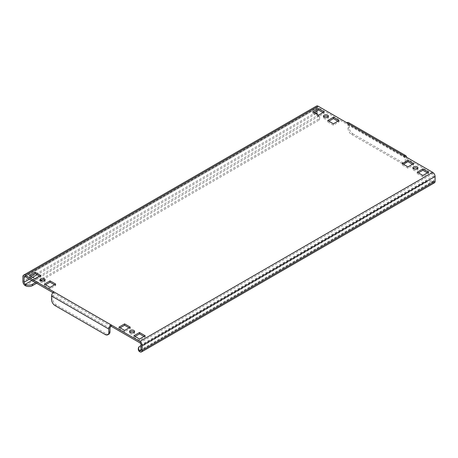 <?xml version="1.0" encoding="UTF-8"?>
<svg xmlns="http://www.w3.org/2000/svg" width="458" height="458" viewBox="0 0 458 458"><rect width="100%" height="100%" fill="white"/><g stroke="black" fill="none" stroke-linecap="round" stroke-linejoin="round"><path stroke-width="0.34" stroke-dasharray="2.29 1.72" d="M134.297 332.147A2.53 1.46 180 0 1 134.595 332.834A2.53 1.46 180 0 1 133.032 334.185A2.53 1.46 180 0 1 130.272 333.871A2.53 1.46 180 0 1 129.534 332.834A2.53 1.46 180 0 1 129.832 332.147M44.815 280.491A2.53 1.46 180 0 1 45.119 281.178A2.53 1.46 180 0 1 43.556 282.529A2.53 1.46 180 0 1 40.796 282.208A2.53 1.46 180 0 1 40.052 281.178A2.53 1.46 180 0 1 40.356 280.491M417.644 168.555A2.53 1.46 180 0 1 417.948 169.248A2.53 1.46 180 0 1 416.385 170.594A2.53 1.46 180 0 1 413.626 170.279A2.53 1.46 180 0 1 412.881 169.248A2.53 1.46 180 0 1 413.185 168.555M328.168 116.899A2.53 1.46 180 0 1 328.466 117.586A2.53 1.46 180 0 1 326.903 118.937A2.53 1.46 180 0 1 324.144 118.622A2.53 1.46 180 0 1 323.405 117.586A2.53 1.46 180 0 1 323.703 116.899M316.988 110.87L316.988 108.288A1.689 0.973 60 0 1 317.337 107.516A1.689 0.973 60 0 1 318.178 107.596L25.287 276.701L316.988 108.288M35.426 282.552L318.178 119.309A5.061 2.92 0 0 0 319.661 117.242A5.061 2.92 0 0 0 318.178 115.176L318.178 116.555A3.372 1.946 60 0 1 315.797 112.422L315.797 107.596A3.372 1.946 60 0 1 316.495 106.056M139.822 342.824L432.713 173.725A1.689 0.973 60 0 1 433.909 175.792L433.909 180.612A1.689 0.973 60 0 1 433.56 181.385A1.689 0.973 60 0 1 432.713 181.299A5.061 2.92 -0 0 0 425.556 181.299L141.012 345.578M39.606 276.185L40.796 276.872L35.129 280.141L29.461 276.872L30.657 276.185M54.513 284.796L55.71 285.483L50.042 288.752L44.374 285.483L45.565 284.796M143.995 336.453L145.186 337.14L139.518 340.414L133.856 337.14L135.047 336.453M129.082 327.842L130.272 328.535L124.61 331.804L118.943 328.535L120.133 327.842M412.435 164.25L413.626 164.943L407.958 168.212L402.29 164.943L403.487 164.25M322.953 112.594L324.144 113.281L318.482 116.555L312.814 113.281L314.005 112.594M337.867 121.204L339.057 121.891L333.39 125.166L327.728 121.891L328.918 121.204M427.343 172.861L428.539 173.553L422.871 176.822L417.204 173.553L418.394 172.861M348.006 128.263A5.061 2.92 -120 0 0 351.584 134.463L352.78 133.77A5.061 2.92 60 0 1 349.202 127.576L348.006 128.263L348.006 124.816A1.689 0.973 120 0 0 347.656 124.044A1.689 0.973 120 0 0 346.815 124.129L318.178 107.596M432.713 173.725L404.082 157.191A1.689 0.973 -60 0 1 404.924 157.111A1.689 0.973 -60 0 1 405.273 157.878L405.273 161.325L406.469 160.638A5.061 2.92 60 0 1 405.416 162.951A5.061 2.92 60 0 1 402.885 162.704L401.695 163.391A5.061 2.92 -120 0 0 404.225 163.643A5.061 2.92 -120 0 0 405.273 161.325M52.939 292.662L53.918 293.229L53.918 291.855M404.082 155.817L404.082 157.191L346.815 124.129L346.815 122.75M349.202 127.576L349.202 124.129L406.469 157.191L406.469 160.638M349.202 124.129A3.372 1.946 120 0 0 348.504 122.584M352.78 133.77L402.885 162.704M351.584 134.463L401.695 163.391M109.994 328.357L52.727 295.296A1.689 0.973 -60 0 1 53.918 293.229L111.185 326.291M108.947 334.122A5.061 2.92 60 0 1 106.416 333.871L56.305 304.942A5.061 2.92 60 0 1 52.727 298.742L51.531 299.429M52.727 295.296L52.727 298.742M434.402 182.845A3.372 1.946 60 0 1 432.713 182.679L139.822 351.778M425.556 181.299L425.556 182.679L139.822 347.645L139.822 346.271M425.556 182.679A5.061 2.92 180 0 1 432.713 182.679L432.713 181.299L141.012 349.712L433.909 180.612M138.339 349.712A5.061 2.92 180 0 1 139.822 347.645M39.451 276.1L318.178 115.176A1.689 0.973 60 0 1 317.606 114.672M25.287 285.655L318.178 116.555A5.061 2.92 180 0 1 319.661 118.622A5.061 2.92 180 0 1 318.178 120.683L318.178 119.309M36.623 283.244L40.796 280.834M42.726 279.718L318.178 120.683M428.539 173.553L428.539 172.174M422.871 176.822L422.871 175.443M417.204 173.553L417.204 172.174M327.728 121.891L327.728 120.511M333.39 125.166L333.39 123.786M339.057 121.891L339.057 120.511M312.814 113.281L312.814 111.901M318.482 116.555L318.482 115.176M324.144 113.281L324.144 111.901M413.626 164.943L413.626 163.563M407.958 168.212L407.958 166.838M402.29 164.943L402.29 163.563M130.272 328.535L130.272 327.155M124.61 331.804L124.61 330.424M118.943 328.535L118.943 327.155M145.186 337.14L145.186 335.766M139.518 340.414L139.518 339.035M133.856 337.14L133.856 335.766M55.71 285.483L55.71 284.103M50.042 288.752L50.042 287.378M44.374 285.483L44.374 284.103M40.796 276.872L40.796 275.493M35.129 280.141L35.129 278.767M29.461 276.872L29.461 275.493M315.797 112.422L22.9 281.521M315.797 107.596L22.9 276.701M315.946 113.71L37.069 274.72M32.592 277.302L29.461 279.111M433.909 175.792L141.012 344.891M348.006 124.816L405.273 157.878M106.416 333.871L105.22 334.558M55.115 305.629L56.305 304.942M31.848 280.491L34.98 278.682M129.534 332.834L129.534 331.46M40.052 281.178L40.052 279.798M412.881 169.248L412.881 167.868M323.405 117.586L323.405 116.206M347.656 124.044L404.924 157.111M24.44 276.615L317.337 107.516M433.56 181.385L140.663 350.485M319.661 118.622L319.661 117.242M405.416 162.951L404.225 163.643M328.466 117.586L328.466 116.206M417.948 169.248L417.948 167.868M45.119 281.178L45.119 279.798M134.595 332.834L134.595 331.46"/><path stroke-width="0.69" d="M133.856 330.424A2.53 1.46 0 0 0 131.097 330.109A2.53 1.46 0 0 0 129.534 331.46A2.53 1.46 0 0 0 130.272 332.491A2.53 1.46 0 0 0 133.032 332.811A2.53 1.46 0 0 0 134.595 331.46A2.53 1.46 0 0 0 133.856 330.424M129.832 332.147A2.53 1.46 180 0 1 133.856 331.804A2.53 1.46 180 0 1 134.297 332.147M44.374 278.767A2.53 1.46 0 0 0 41.615 278.447A2.53 1.46 0 0 0 40.052 279.798A2.53 1.46 0 0 0 40.796 280.834A2.53 1.46 0 0 0 43.556 281.149A2.53 1.46 0 0 0 45.119 279.798A2.53 1.46 0 0 0 44.374 278.767M40.356 280.491A2.53 1.46 180 0 1 44.374 280.141A2.53 1.46 180 0 1 44.815 280.491M417.204 166.838A2.53 1.46 0 0 0 414.444 166.517A2.53 1.46 0 0 0 412.881 167.868A2.53 1.46 0 0 0 413.626 168.905A2.53 1.46 0 0 0 416.385 169.22A2.53 1.46 0 0 0 417.948 167.868A2.53 1.46 0 0 0 417.204 166.838M413.185 168.555A2.53 1.46 180 0 1 417.204 168.212A2.53 1.46 180 0 1 417.644 168.555M327.728 115.176A2.53 1.46 0 0 0 324.968 114.861A2.53 1.46 0 0 0 323.405 116.206A2.53 1.46 0 0 0 324.144 117.242A2.53 1.46 0 0 0 326.903 117.557A2.53 1.46 0 0 0 328.466 116.206A2.53 1.46 0 0 0 327.728 115.176M323.703 116.899A2.53 1.46 180 0 1 327.728 116.555A2.53 1.46 180 0 1 328.168 116.899M317.606 114.672A1.689 0.973 60 0 1 316.988 113.109L316.988 110.87M141.012 345.578L139.822 346.271A5.061 2.92 -0 0 0 138.339 348.338A5.061 2.92 -0 0 0 139.822 350.404L139.822 351.778A3.372 1.946 -120 0 0 141.505 351.944A3.372 1.946 -120 0 0 142.203 350.404L142.203 345.578A3.372 1.946 -120 0 0 139.822 341.445L432.713 172.345L404.082 155.817A3.372 1.946 -60 0 1 405.765 155.646L348.504 122.584A3.372 1.946 120 0 0 346.815 122.75L318.178 106.222L25.287 275.321A3.372 1.946 -120 0 0 23.598 275.155A3.372 1.946 -120 0 0 22.9 276.701L22.9 281.521A3.372 1.946 -120 0 0 25.287 285.655A5.061 2.92 180 0 0 32.444 285.655L36.623 283.244M24.091 277.388L25.287 276.701A1.689 0.973 -120 0 0 24.44 276.615A1.689 0.973 -120 0 0 24.091 277.388L24.091 282.208A1.689 0.973 -120 0 0 25.287 284.275A5.061 2.92 0 0 0 32.444 284.275L35.426 282.552M141.012 349.712L139.822 350.404A1.689 0.973 -120 0 0 140.663 350.485A1.689 0.973 -120 0 0 141.012 349.712L141.012 344.891A1.689 0.973 -120 0 0 139.822 342.824L111.185 326.291A1.689 0.973 120 0 0 109.994 328.357L109.994 331.804A5.061 2.92 60 0 1 108.947 334.122L107.75 334.809A5.061 2.92 -120 0 0 108.798 332.491L109.994 331.804M432.713 172.345A3.372 1.946 60 0 1 435.1 176.479L435.1 181.299A3.372 1.946 60 0 1 434.402 182.845L141.505 351.944M30.657 276.185L35.129 273.598L39.606 276.185M45.565 284.796L50.042 282.208L54.513 284.796M135.047 336.453L139.518 333.871L143.995 336.453M120.133 327.842L124.61 325.26L129.082 327.842M403.487 164.25L407.958 161.668L412.435 164.25M314.005 112.594L318.482 110.012L322.953 112.594M328.918 121.204L333.39 118.622L337.867 121.204M418.394 172.861L422.871 170.279L427.343 172.861M25.287 276.701L52.939 292.662M40.796 275.493L35.129 272.224L29.461 275.493L35.129 278.767L40.796 275.493M55.71 284.103L50.042 280.834L44.374 284.103L50.042 287.378L55.71 284.103M145.186 335.766L139.518 332.491L133.856 335.766L139.518 339.035L145.186 335.766M130.272 327.155L124.61 323.88L118.943 327.155L124.61 330.424L130.272 327.155M413.626 163.563L407.958 160.294L402.29 163.563L407.958 166.838L413.626 163.563M312.814 111.901L318.482 115.176L324.144 111.901L318.482 108.632L312.814 111.901M327.728 120.511L333.39 123.786L339.057 120.511L333.39 117.242L327.728 120.511M428.539 172.174L422.871 168.905L417.204 172.174L422.871 175.443L428.539 172.174M25.287 275.321L111.185 324.917L111.185 326.291M139.822 341.445L111.185 324.917A3.372 1.946 120 0 0 108.798 329.05L108.798 332.491M405.765 155.646A3.372 1.946 -60 0 1 406.469 157.191M107.75 334.809A5.061 2.92 -120 0 1 105.22 334.558L55.115 305.629A5.061 2.92 -120 0 1 51.531 299.429L51.531 295.988A3.372 1.946 -60 0 1 53.918 291.855M23.598 275.155L316.495 106.056A3.372 1.946 60 0 1 318.178 106.222M139.822 351.778A5.061 2.92 180 0 1 138.339 349.712L138.339 348.338M40.796 280.834L42.726 279.718M422.871 170.279L422.871 168.905M333.39 118.622L333.39 117.242M318.482 110.012L318.482 108.632M407.958 161.668L407.958 160.294M124.61 325.26L124.61 323.88M139.518 333.871L139.518 332.491M50.042 282.208L50.042 280.834M35.129 273.598L35.129 272.224M316.988 113.109L315.946 113.71M37.069 274.72L32.592 277.302M29.461 279.111L24.091 282.208M142.203 350.404L435.1 181.299M435.1 176.479L142.203 345.578M404.082 155.817L346.815 122.75M51.531 295.988L108.798 329.05M31.848 280.491L25.287 284.275L25.287 285.655M34.98 278.682L39.451 276.1M32.444 284.275L32.444 285.655"/></g></svg>
